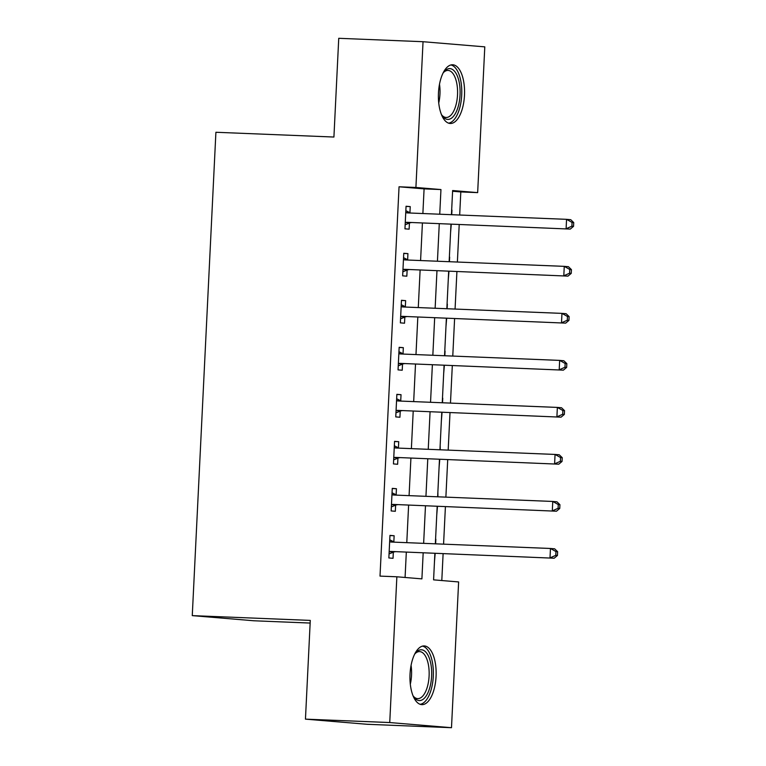 <?xml version="1.0" encoding="UTF-8"?>
<svg xmlns="http://www.w3.org/2000/svg" width="766" height="766" viewBox="0 0 766 766"><rect width="100%" height="100%" fill="white"/><g stroke="black" fill="none" stroke-linecap="round" stroke-linejoin="round"><path stroke-width="1.15" d="M410.03 674.195A29.376 13.051 -87.7 0 1 424.24 645.93A29.376 13.051 -87.7 0 1 436.074 676.368A29.376 13.051 -87.7 0 1 421.865 704.634A29.376 13.051 -87.7 0 1 410.03 674.195M438.458 93.04A29.376 13.051 -87.7 0 1 452.658 64.765A29.376 13.051 -87.7 0 1 464.493 95.214A29.376 13.051 -87.7 0 1 450.293 123.479A29.376 13.051 -87.7 0 1 438.458 93.04M310.144 623.055L254.025 620.786L192.266 615.625L215.907 132.269L333.919 137.037L338.744 38.3L423.043 41.709L484.792 46.86L477.658 192.62L452.629 190.533L451.442 214.681M459.677 215.016L460.806 191.94L477.658 192.62M441.8 580.532L443.112 553.732M443.571 544.157L445.41 506.719M445.879 497.134L447.708 459.696M448.177 450.111L450.006 412.683M450.475 403.098L452.304 365.66M452.773 356.075L454.602 318.637M455.071 309.052L456.909 271.624M457.379 262.039L459.207 224.601M434.877 553.406L433.585 579.852L458.623 581.94L451.49 727.7L389.741 722.549L396.865 576.788L421.903 578.876L423.167 552.928M389.741 722.549L305.452 719.14L367.201 724.291L451.49 727.7M460.806 191.94L452.591 191.251M451.959 210.085L451.729 214.7M450.571 232.634L451.26 224.275M449.652 257.108L449.431 261.713M448.263 279.647L448.962 271.298M447.354 304.121L447.133 308.736M445.965 326.67L446.664 318.321M445.056 351.144L444.826 355.759M443.667 373.693L444.366 365.334M442.758 398.167L442.528 402.772M441.369 420.706L442.059 412.357M440.172 445.161L440.23 449.795M439.071 467.729L439.761 459.38M437.874 492.174L437.932 496.808M436.773 514.742L437.463 506.393M435.854 539.216L435.634 543.831M434.466 561.765L435.165 553.416M422.88 213.532L424.086 188.876L399.048 186.789L380.013 576.109L396.865 576.788M405.08 577.468L406.315 552.248M406.784 542.663L408.613 505.225M409.082 495.65L410.911 458.212M411.38 448.627L413.209 411.189M413.678 401.604L415.507 364.176M415.976 354.591L417.815 317.153M418.284 307.568L420.113 270.13M420.582 260.545L422.411 223.117M409.934 212.718L410.231 206.6L406.057 206.255L404.955 228.823L409.13 229.168L409.427 223.05M407.636 259.741L407.933 253.623L403.759 253.278L402.657 275.846L406.832 276.191L407.129 270.072M405.329 306.764L405.635 300.645L401.461 300.291L400.359 322.859L404.525 323.214L404.831 317.095M403.031 353.777L403.328 347.659L399.163 347.314L398.052 369.882L402.227 370.227L402.523 364.109M400.733 400.8L401.03 394.681L396.865 394.337L395.754 416.905L399.929 417.25L400.225 411.131M398.435 447.823L398.732 441.695L394.557 441.35L393.456 463.918L397.631 464.273L397.927 458.154M396.137 494.836L396.434 488.718L392.259 488.373L391.158 510.941L395.333 511.286L395.629 505.167M393.839 541.859L394.136 535.74L389.961 535.386L388.86 557.954L393.035 558.309L393.331 552.19M305.452 719.14L310.278 620.403L192.266 615.625M399.048 186.789L415.909 187.469L423.043 41.709M439.741 214.212L440.948 189.556L415.909 187.469M423.636 543.343L425.475 505.914M425.944 496.33L427.773 458.891M428.242 449.307L430.071 411.869M430.54 402.294L432.369 364.855M432.838 355.271L434.667 317.833M435.136 308.248L436.965 270.81M437.434 261.235L439.272 223.796M450.973 224.266L449.144 261.704M448.675 271.288L446.846 308.727M446.377 318.311L444.548 355.74M444.079 365.325L442.25 402.763M441.781 412.347L439.943 449.786M439.473 459.361L437.645 496.799M437.175 506.383L435.347 543.822M424.086 188.876L440.948 189.556M406.047 206.437L410.231 206.6M403.749 253.45L407.933 253.623M401.451 300.473L405.635 300.645M399.153 347.496L403.328 347.659M396.855 394.509L401.03 394.681M394.547 441.532L398.732 441.695M392.249 488.545L396.434 488.718M389.951 535.568L394.136 535.74M406.966 222.312L570.277 229.091L406.966 222.312A3.763 3.37 -85.2 0 0 405.693 222.533L405.252 222.705M571.876 226.2L566.103 228.747L566.562 219.335L570.737 219.689L573.734 222.58L572.058 222.446L571.876 226.2L573.543 226.343L573.734 222.58M405.76 212.374L406.181 212.584A3.763 3.37 -85.2 0 0 407.426 212.91L566.562 219.335L572.058 222.446M411.131 222.657A3.763 3.37 -85.2 0 0 409.867 222.877L405.157 224.764M405.846 210.679L410.346 212.929A3.763 3.37 -85.2 0 0 410.576 213.034M570.277 229.091L573.543 226.343M404.659 269.326L567.979 276.114L404.659 269.326A3.763 3.37 -85.2 0 0 403.395 269.546L402.954 269.728M569.578 273.223L563.805 275.76L564.264 266.357L568.439 266.702L571.426 269.603L569.76 269.46L569.578 273.223L571.245 273.366L571.426 269.603M403.462 259.396L403.874 259.607A3.763 3.37 -85.2 0 0 405.118 259.923L564.264 266.357L569.76 269.46M408.833 269.68A3.763 3.37 -85.2 0 0 407.56 269.9L402.859 271.777M403.538 257.692L408.048 259.952A3.763 3.37 -85.2 0 0 408.278 260.057M567.979 276.114L571.245 273.366M402.361 316.348L565.681 323.128L402.361 316.348A3.763 3.37 -85.2 0 0 401.087 316.569L400.656 316.741M567.28 320.245L561.507 322.783L561.966 313.38L566.141 313.725L569.128 316.617L567.462 316.482L567.28 320.245L568.947 320.38L569.128 316.617M401.164 306.41L401.575 306.62A3.763 3.37 -85.2 0 0 402.82 306.946L561.966 313.38L567.462 316.482M406.535 316.693A3.763 3.37 -85.2 0 0 405.262 316.913L400.551 318.8M401.24 304.715L405.75 306.975A3.763 3.37 -85.2 0 0 405.98 307.07M565.681 323.128L568.947 320.38M400.063 363.371L563.374 370.15L400.063 363.371A3.763 3.37 -85.2 0 0 398.789 363.591L398.358 363.764M564.973 367.259L559.209 369.796L559.668 360.393L563.833 360.748L566.83 363.639L565.164 363.496L564.973 367.259L566.649 367.402L566.83 363.639M398.856 353.432L399.278 353.643A3.763 3.37 -85.2 0 0 400.522 353.959L559.668 360.393L565.164 363.496M404.237 363.716A3.763 3.37 -85.2 0 0 402.964 363.936L398.253 365.822M398.942 351.738L403.452 353.988A3.763 3.37 -85.2 0 0 403.672 354.093M563.374 370.15L566.649 367.402M397.765 410.385L561.076 417.164L397.765 410.385A3.763 3.37 -85.2 0 0 396.491 410.605L396.06 410.787M562.675 414.282L556.901 416.819L557.361 407.416L561.535 407.761L564.532 410.662L562.866 410.519L562.675 414.282L564.351 414.416L564.532 410.662M396.558 400.455L396.98 400.656A3.763 3.37 -85.2 0 0 398.224 400.982L557.361 407.416L562.866 410.519M401.939 410.739A3.763 3.37 -85.2 0 0 400.666 410.959L395.955 412.836M396.644 398.751L401.154 401.011A3.763 3.37 -85.2 0 0 401.374 401.106M561.076 417.164L564.351 414.416M443.045 73.096A25.422 11.299 -87.7 0 1 444.069 71.726A25.422 11.299 -87.7 0 1 455.483 72.492A25.422 11.299 -87.7 0 1 457.991 107.269A25.422 11.299 -87.7 0 1 442.288 115.848A25.422 11.299 -87.7 0 1 442.068 115.532A25.422 11.299 -87.7 0 1 441.369 114.402M441.685 114.938A23.545 10.456 92.3 0 0 446.138 117.466A23.545 10.456 92.3 0 0 456.909 100.662A23.545 10.456 92.3 0 0 453.3 74.024A23.545 10.456 92.3 0 0 448.043 70.424A23.545 10.456 92.3 0 0 443.399 72.588M448.55 123.144A29.194 12.974 92.3 0 0 461.103 101.313A29.194 12.974 92.3 0 0 456.479 69.313A29.194 12.974 92.3 0 0 450.896 64.966M414.617 654.25A25.422 11.299 -87.7 0 1 415.651 652.891A25.422 11.299 -87.7 0 1 426.997 653.561A25.422 11.299 -87.7 0 1 431.622 676.11A25.422 11.299 -87.7 0 1 413.87 697.003A25.422 11.299 -87.7 0 1 412.951 695.566M413.267 696.102A23.545 10.456 92.3 0 0 417.719 698.63A23.545 10.456 92.3 0 0 429.104 675.976A23.545 10.456 92.3 0 0 419.624 651.588A23.545 10.456 92.3 0 0 414.981 653.743M420.122 704.299A29.194 12.974 92.3 0 0 433.288 676.254A29.194 12.974 92.3 0 0 422.478 646.121M395.467 457.407L558.778 464.186L395.467 457.407A3.763 3.37 -85.2 0 0 394.193 457.628L393.753 457.8M560.377 461.304L554.603 463.842L555.063 454.439L559.237 454.784L562.234 457.675L560.559 457.541L560.377 461.304L562.043 461.438L562.234 457.675M394.26 447.468L394.681 447.679A3.763 3.37 -85.2 0 0 395.926 448.005L555.063 454.439L560.559 457.541M399.641 457.752A3.763 3.37 -85.2 0 0 398.368 457.972L393.657 459.859M394.346 445.774L398.847 448.024A3.763 3.37 -85.2 0 0 399.076 448.129M558.778 464.186L562.043 461.438M393.169 504.421L556.48 511.209L393.169 504.421A3.763 3.37 -85.2 0 0 391.895 504.65L391.455 504.823M558.079 508.318L552.305 510.855L552.765 501.452L556.939 501.807L559.936 504.698L558.261 504.555L558.079 508.318L559.745 508.461L559.936 504.698M391.962 494.491L392.384 494.702A3.763 3.37 -85.2 0 0 393.628 495.018L552.765 501.452L558.261 504.555M397.334 504.775A3.763 3.37 -85.2 0 0 396.07 504.995L391.359 506.881M392.048 492.787L396.549 495.047A3.763 3.37 -85.2 0 0 396.778 495.152M556.48 511.209L559.745 508.461M390.861 551.443L554.182 558.222L390.861 551.443A3.763 3.37 -85.2 0 0 389.597 551.664L389.157 551.836M555.781 555.34L550.007 557.878L550.467 548.475L554.641 548.82L557.629 551.712L555.963 551.577L555.781 555.34L557.447 555.474L557.629 551.712M389.664 541.505L390.076 541.715A3.763 3.37 -85.2 0 0 391.321 542.041L550.467 548.475L555.963 551.577M395.036 551.788A3.763 3.37 -85.2 0 0 393.762 552.018L389.051 553.895M389.741 539.81L394.251 542.069A3.763 3.37 -85.2 0 0 394.48 542.165M554.182 558.222L557.447 555.474M406.181 212.584L410.346 212.929M405.693 222.533L409.867 222.877M403.874 259.607L408.048 259.952M403.395 269.546L407.56 269.9M401.575 306.62L405.75 306.975M401.087 316.569L405.262 316.913M399.278 353.643L403.452 353.988M398.789 363.591L402.964 363.936M396.98 400.656L401.154 401.011M396.491 410.605L400.666 410.959M439.493 84.26A23.545 10.456 -87.7 0 1 438.736 102.989M411.074 665.424A23.545 10.456 -87.7 0 1 411.534 675.267A23.545 10.456 -87.7 0 1 410.308 684.143M394.681 447.679L398.847 448.024M394.193 457.628L398.368 457.972M392.384 494.702L396.549 495.047M391.895 504.65L396.07 504.995M390.076 541.715L394.251 542.069M389.597 551.664L393.762 552.018"/></g></svg>
